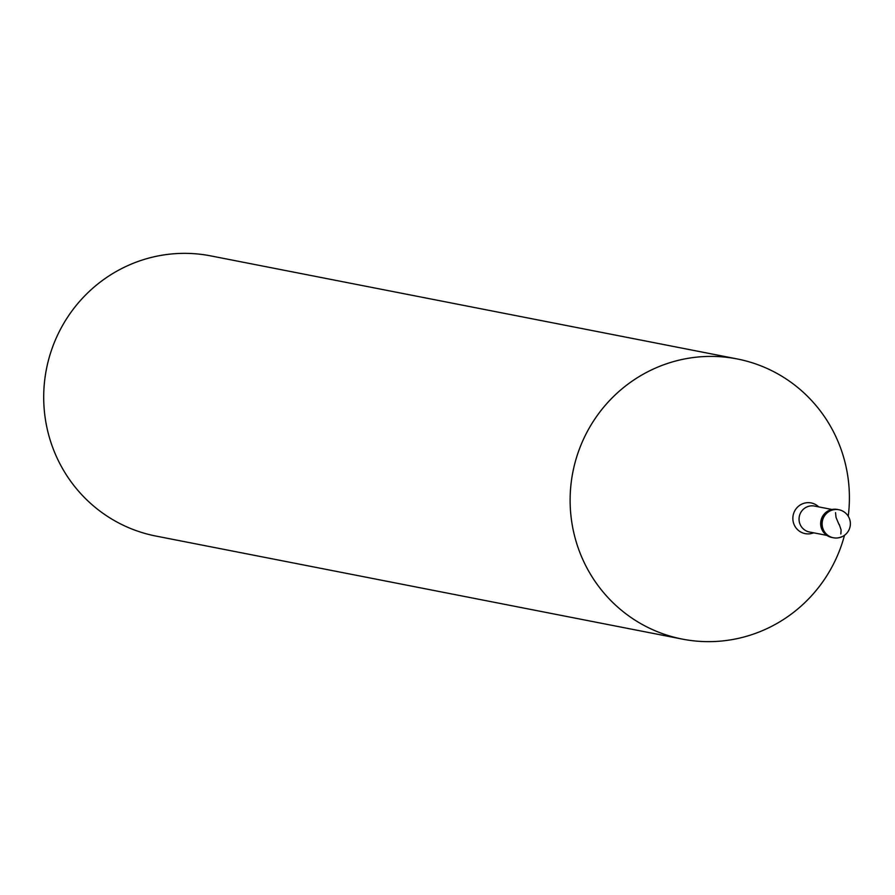 <?xml version="1.0" encoding="UTF-8"?>
<svg xmlns="http://www.w3.org/2000/svg" width="895" height="895" viewBox="0 0 895 895"><rect width="100%" height="100%" fill="white"/><g stroke="black" fill="none" stroke-linecap="round" stroke-linejoin="round"><path stroke-width="1.34" d="M832.898 537.66A14.275 13.951 -78.9 0 1 829.195 510.732A14.275 13.951 101.1 0 1 837.921 509.557A14.275 13.951 101.1 0 0 829.195 510.732A14.275 13.951 -78.9 0 0 832.428 537.582L831.88 537.47A14.275 13.951 -78.9 0 1 828.636 510.631A14.275 13.951 101.1 0 1 837.642 509.512M838.38 509.658A14.275 13.951 101.1 0 0 837.921 509.557L837.362 509.456M844.5 535.288A142.741 139.519 101.1 0 1 769.61 627.35A142.741 139.519 -78.9 0 1 682.348 639.108A142.741 139.519 -78.9 0 1 571.167 517.679A142.741 139.519 -78.9 0 1 649.915 370.687A142.741 139.519 101.1 0 1 737.178 358.94L210.761 255.892A142.741 139.519 101.1 0 0 123.499 267.65A142.741 139.519 -78.9 0 0 44.75 414.642A142.741 139.519 -78.9 0 0 155.92 536.06L682.348 639.108M848.236 516.225A142.741 139.519 101.1 0 0 737.178 358.94M839.186 524.269L841.121 529.952L840.841 534.002M838.928 524.392L836.019 517.366L835.538 512.634M842.083 536.586A14.275 13.951 -78.9 0 1 822.236 525.611A14.275 13.951 -78.9 0 1 830.112 510.911A14.275 13.951 101.1 0 1 838.839 509.736L837.921 509.557M826.879 535.4L809.438 531.988A13.201 12.91 -78.9 0 1 806.44 507.152A13.201 12.91 101.1 0 1 814.506 506.067L831.958 509.479M813.644 532.805A15.64 15.282 -78.9 0 1 794.089 524.559A15.64 15.282 -78.9 0 1 801.584 504.221A15.64 15.282 101.1 0 1 818.712 506.894M832.428 537.582L833.357 537.761A14.275 14.275 0 0 0 850.25 521.863A14.275 14.275 0 0 0 838.839 509.736"/></g></svg>
